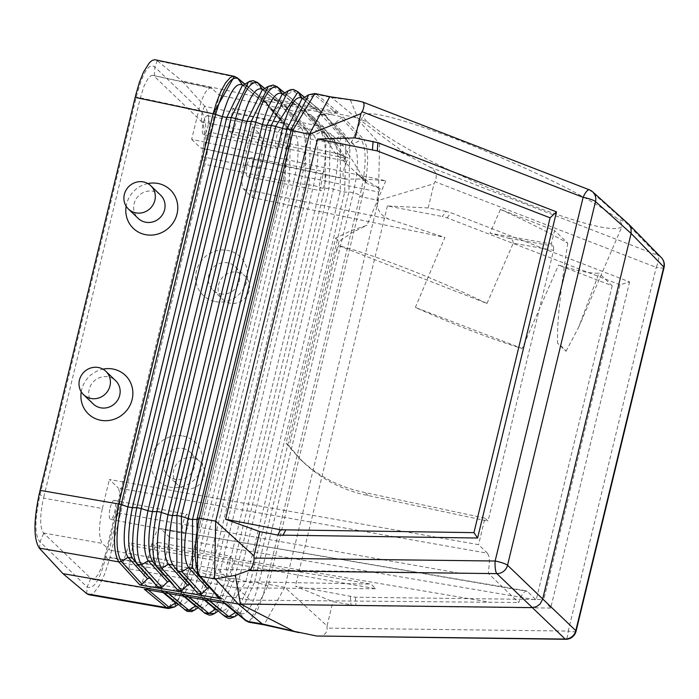 <?xml version="1.0" encoding="UTF-8"?>
<svg xmlns="http://www.w3.org/2000/svg" width="699" height="699" viewBox="0 0 699 699"><rect width="100%" height="100%" fill="white"/><g stroke="black" fill="none" stroke-linecap="round" stroke-linejoin="round"><path stroke-width="0.52" stroke-dasharray="3.5 2.62" d="M215.441 301.601A26.711 25.313 -46.2 0 0 246.887 280.841A26.711 25.313 -46.2 0 0 227.83 250.399A26.711 25.313 -46.2 0 0 196.393 271.168A26.711 25.313 -46.2 0 0 215.441 301.601M182.928 436.001A26.711 25.313 133.8 0 1 201.985 466.443A26.711 25.313 133.8 0 1 170.547 487.203A26.711 25.313 133.8 0 1 151.491 456.762A26.711 25.313 133.8 0 1 182.928 436.001M88.878 594.744L91.281 594.421L94.138 592.472L99.441 585.299L104.675 574.045L109.289 559.882L205.62 161.696C210.827 133.998 210.591 115.562 204.912 106.388L182.142 81.032L355.878 117.572L357.923 118.358L408.653 155.825L431.851 168.223L434.9 171.561L436.237 175.615L436.019 179.888L434.027 183.697L378.36 200.412L284.755 587.309L264.091 624.827M249.001 622.25L268.512 584.547L362.58 195.606L353.318 192.88A3.521 0.585 -166.4 0 0 348.906 192.05L344.677 192.19L333.44 189.141A3.521 0.585 -166.4 0 0 329.019 188.302L324.799 188.442A3.521 0.585 -166.4 0 1 320.378 187.612L313.563 185.392L300.5 183.863L293.676 181.644C299.425 156.576 299.609 139.817 294.235 131.386L301.086 127.585L280.474 104.999L274.794 110.084L270.723 109.533L290.618 131.412L286.581 125.348L285.026 180.954L289.264 180.814L290.618 131.412L285.463 123.924L283.768 122.972C289.867 132.827 289.613 152.076 282.99 180.709L186.93 577.662L183.016 589.877L177.808 600.913L173.265 606.68L171.08 608.139L168.485 608.532L188.643 570.934L190.635 571.135L174.663 606.933M147.856 183.566A26.711 25.313 -46.2 0 0 126.135 206.231M81.241 391.824A26.711 25.313 133.8 0 1 102.954 369.159M324.808 183.365A9.681 2.639 100.9 0 0 324.397 171.718A9.681 2.639 100.9 0 0 320.343 179.084A9.681 2.639 100.9 0 0 320.754 190.74A9.681 2.639 100.9 0 0 324.808 183.365M247.131 165.051A9.681 2.639 -79.1 0 1 251.186 157.686A9.681 2.639 -79.1 0 1 251.596 169.333A9.681 2.639 -79.1 0 1 247.542 176.707A9.681 2.639 -79.1 0 1 247.131 165.051M93.273 403.996A16.147 15.308 133.8 0 1 90.783 385.306A16.147 15.308 133.8 0 1 108.196 376.857A16.147 15.308 133.8 0 1 115.623 380.667M237.468 77.939L234.34 76.374L236.044 77.257L157.214 60.673L154.881 67.069L154.278 76.296L201.635 121.678C205.375 127.332 205.357 138.952 201.6 156.559L201.941 159.355C207.297 138.332 207.315 122.613 201.994 112.207L154.881 67.069C148.992 62.36 142.823 72.189 136.392 96.541L40.061 494.726C34.583 519.881 34.566 535.591 40.018 541.874L87.122 587.02C93.919 589.65 100.088 579.821 105.61 557.54L201.941 159.355L205.62 161.696M404.966 267.935A140.849 16.514 23.3 0 1 486.985 303.436L338.858 245.698A140.849 16.514 23.3 0 1 404.966 267.935M86.693 593.582L87.122 587.02L90.835 578.388L43.478 533.005C39.738 527.352 39.756 515.731 43.513 498.125L102.36 508.514C98.611 526.094 98.603 537.714 102.325 543.394L109.306 550.087L119.634 506.015L120.158 493.643L118.314 488.051L487.491 553.232L478.553 544.67L109.376 479.488L118.314 488.051M323.829 127.087L232.907 108.196L229.089 131.054L341.453 154.409L323.829 127.087L310.968 114.767L334.769 152.705L367.84 183.837L366.302 182.561L343.323 145.768L330.461 133.448L238.944 113.981L232.348 134.173L345.446 158.236L330.461 133.448M187.882 526.032A9.681 2.639 100.9 0 0 187.472 514.377A9.681 2.639 100.9 0 0 183.418 521.751A9.681 2.639 100.9 0 0 183.828 533.398A9.681 2.639 100.9 0 0 187.882 526.032M486.985 303.436L513.241 243.191L553.573 250.312L488.051 521.139L484.957 518.177L478.553 544.67M553.573 250.312L553.573 246.162L551.301 243.977L490.016 233.16L500.423 209.42L554.552 230.521L551.301 243.977M500.423 209.42A140.849 16.514 23.3 0 1 567.763 243.182L554.552 230.521M567.763 243.182C560.065 293.187 556.684 326.529 557.619 343.209A140.849 16.514 23.3 0 1 566.015 351.248L557.619 343.209M566.015 351.248L578.58 327.438L598.982 273.091A140.849 16.514 23.3 0 1 558.536 265.113L612.184 285.751L598.982 273.091M612.184 285.751L536.185 599.899L527.256 591.337L525.814 590.821L522.52 593.731L518.693 602.521L488.426 573.521L489.457 560.563L488.959 556.465L487.491 553.232M39.467 492.978L40.061 494.726L43.766 497.085L43.513 498.125M343.323 145.768L252.496 126.965L259.478 133.658C263.2 139.337 263.191 150.958 259.443 168.538L252.426 197.564L243.488 189.001L242.151 186.318L241.653 175.571L243.514 164.082L378.692 192.076C374.568 205.523 377.976 214.541 388.915 219.11L444.896 237.415L415.363 307.42A140.849 16.514 23.3 0 0 469.938 330.199A140.849 16.514 23.3 0 0 522.162 348.495L558.536 265.113M252.496 126.965L243.514 164.082M154.068 549.746A9.681 2.639 -79.1 0 1 158.123 542.372A9.681 2.639 -79.1 0 1 158.533 554.027A9.681 2.639 -79.1 0 1 154.47 561.393A9.681 2.639 -79.1 0 1 154.068 549.746M109.289 559.882L105.61 557.54L105.016 555.784L104.763 556.815L163.112 566.732C159.258 581.332 155.143 588.846 150.766 589.248L142.447 581.839L153.081 538.981L157.065 530.681L158.402 529.265L160.246 528.636L527.256 591.337M163.112 566.732L170.137 537.706L161.198 529.143M197.564 574.403L193.142 568.409L211.587 588.602L209.377 587.422M151.954 579.419L132.146 557.671L137.013 564.084L157.625 586.679L151.718 579.139L149.656 577.968M156.716 566.915L157.432 567.771M176.838 570.27L197.537 592.988L191.867 585.727L172.933 564.975L177.66 571.223M177.581 589.834L171.91 582.573L152.723 561.542L157.214 567.518L177.817 590.113M270.723 109.533L264.58 101.04L285.463 123.924M285.76 124.3L264.947 101.495L262.719 99.905L343.366 117.17L341.156 117.755L334.655 123.566L330.592 123.024L324.45 114.531L320.387 113.989L314.707 119.075L310.636 118.524L304.493 110.04L300.43 109.49L294.751 114.575L290.679 114.033L284.545 105.54L280.474 104.999M218.542 597.462L211.823 588.881M191.867 585.727L189.569 584.277M171.91 582.573L169.612 581.122M198.507 575.513L218.306 597.182M183.505 596.142L175.222 589.292L179.722 590.052L199.949 606.793L204.431 612.761L182.972 594.998L179.311 589.606L199.949 606.793C206.589 609.895 212.994 599.497 219.163 575.583L313.563 185.392C319.225 160.394 319.356 143.802 313.938 135.606L320.789 131.805C326.861 140.98 326.73 159.582 320.378 187.612L225.978 577.793L214.742 574.744L210.521 574.884L304.913 184.693L306.372 129.656L305.105 128.083L301.086 127.585C307.123 136.995 306.931 155.755 300.5 183.863L206.1 574.054L199.285 571.834L194.864 571.004L190.635 571.135L285.026 180.954L283.043 180.718L188.643 570.934L109.944 557.286M346.713 161.434L344.118 168.389L342.912 174.042L343.419 177.633L345.516 179.145L363.873 178.961L385.796 180.788L191.666 139.346L198.691 110.32C202.588 95.58 206.738 88.074 211.124 87.821L219.355 95.204L210.373 132.329L346.713 161.434L348.207 157.948L334.769 152.705M191.666 139.346L200.604 147.908L202.693 148.223L204.685 146.432L206.755 142.954L210.373 132.329M314.873 93.526L316.857 94.557L308.696 94.784M329.797 96.715L331.824 97.65L355.878 117.572L378.709 142.587L408.653 155.825M286.94 107.096L266.712 90.354L262.09 90.162L266.712 90.354L273.571 86.562L295.039 104.326L286.94 107.096L282.562 106.152L279.722 101.023L275.345 100.079L267.245 102.849L262.876 101.905L259.757 96.41L244.93 84.107M194.689 610.192L210.521 574.884L206.1 574.054C199.206 601.035 191.998 612.874 184.484 609.58L162.753 591.59L159.503 586.644L155.012 585.893L147.017 588.951L144.335 589.248M385.796 180.788L366.931 225.279L350.95 230.757L335.642 238.088L286.013 443.245L299.967 459.016C318.29 476.334 339.985 487.526 365.061 492.585L484.957 518.177M102.36 508.514L109.376 479.488M43.766 497.085L140.35 97.86L143.933 86.37L148.144 78.349L150.451 75.981L152.565 75.326L212.365 88.511M244.807 84.177L260.019 96.777L258.254 95.623L338.185 112.207L335.581 112.417L326.328 115.588L321.951 114.645L319.102 109.516L314.733 108.572L306.634 111.342L302.256 110.398L299.417 105.269L295.039 104.326M248.486 81.949L257.468 82.438M264.807 88.511L279.722 101.023L264.685 88.581M306.634 111.342L286.677 94.819L281.985 94.548L286.677 94.819L293.528 91.027L297.433 91.403M242.937 85.584L246.756 85.89L242.937 85.584L263.348 102.473L242.876 85.357M262.903 90.049L283.043 106.72L262.754 89.752M284.685 92.906L299.417 105.269L284.563 92.976M282.859 94.514L302.737 110.966L282.632 94.155M304.563 97.301L319.102 109.516L304.441 97.371M302.816 98.978L306.634 99.284L302.816 98.978L322.431 115.204L302.51 98.55M326.328 115.588L306.634 99.284L314.471 94.95L335.581 112.417M262.719 99.905L283.768 122.972C289.91 132.819 289.666 152.067 283.043 180.718L282.99 180.709M268.381 86.335L277.451 86.921M314.314 94.819L316.708 94.435L331.824 97.65L350.348 99.957L357.923 118.358L367.316 121.993L363.768 118.009L363.192 115.239C369.544 110.11 401.733 118.55 459.75 140.56C537.776 171.823 590.568 198.018 618.134 219.145L625.29 221.915L657.951 255.423A10.564 3.137 -68.8 0 1 656.221 267.376L435.101 181.731M170.137 537.706L536.185 599.899M350.348 99.957L352.969 99.992M619.952 284.755L447.133 217.852L442.336 216.48L446.172 211.404L450.969 212.776L629.607 281.924L619.952 284.755L543.787 599.576L550.698 608.069L629.607 281.924M160.525 195.073A16.147 15.308 -46.2 0 0 153.098 191.255A16.147 15.308 -46.2 0 0 135.676 199.713A16.147 15.308 -46.2 0 0 138.175 218.394M341.453 154.409L345.446 158.236M229.089 131.054L232.348 134.173M157.52 60.927L182.142 81.032M157.214 60.673L155.414 59.782M105.016 555.784L201.347 157.59M550.698 608.069L355.966 605.64L332.907 601.673L295.432 586.181L355.389 597.217L543.787 599.576M628.218 223.706L625.29 221.915L589.676 190.006A10.564 9.996 131.9 0 1 592.603 191.797M268.128 585.998L258.927 583.071L353.318 192.88C358.823 168.048 358.832 151.77 353.344 144.046L348.967 143.112L330.225 122.57M225.69 603.578L223.872 602.521L219.748 596.422L239.853 613.172C246.363 616.675 252.715 606.645 258.927 583.071A3.521 0.585 -166.4 0 0 254.506 582.241L348.906 192.05L349.972 144.309L344.869 136.96L324.817 114.986M362.58 195.606C368.897 167.821 369.282 149.114 363.725 139.485L361.304 139.852C366.765 149.228 366.372 167.638 360.125 195.091L359.819 196.471L378.36 200.412L379.583 143.741L378.709 142.587L363.725 139.485L361.304 139.852M446.172 211.404L428.164 207.953L387.412 205.952L442.336 216.48M237.564 272.199A16.147 15.308 133.8 0 1 244.999 276.018A16.147 15.308 133.8 0 1 247.49 294.698A16.147 15.308 133.8 0 1 230.076 303.156A16.147 15.308 133.8 0 1 222.649 299.338A16.147 15.308 133.8 0 1 220.15 280.657A16.147 15.308 133.8 0 1 237.564 272.199M220.334 293.816A16.147 15.308 -46.2 0 0 237.747 285.358A16.147 15.308 -46.2 0 0 235.248 266.677A16.147 15.308 -46.2 0 0 227.822 262.859A16.147 15.308 -46.2 0 0 210.408 271.317A16.147 15.308 -46.2 0 0 212.898 289.998A16.147 15.308 -46.2 0 0 220.334 293.816M367.316 121.993C394.297 144.483 446.775 171.43 524.731 202.824C582.783 224.772 615.19 232.688 621.97 226.572L621.533 223.462L618.134 219.145M299.967 459.016L303.06 461.978C321.374 479.296 343.078 490.488 368.155 495.547L488.051 521.139M303.06 461.978L289.106 446.198L335.974 252.453L338.858 245.698M359.767 176.104A140.849 16.514 23.3 0 0 380.186 188.581L378.692 192.076M343.925 161.486A140.849 16.514 23.3 0 1 343.987 159.888A140.849 16.514 23.3 0 1 348.207 157.948M335.642 238.088L339.076 241.373L352.436 232.383L366.931 225.279M339.076 241.373L335.974 252.453M334.655 123.566L353.344 144.046L361.173 139.704L341.156 117.755M184.982 610.096L179.486 603.071L159.092 586.199L179.993 603.604C186.712 606.514 193.134 595.915 199.285 571.834L293.676 181.644L289.264 180.814L194.864 571.004L180.665 602.774L177.284 603.726M199.495 606.313L200.683 606.033L214.742 574.744L309.141 184.562L310.4 135.711L305.463 128.529L309.561 134.671L290.312 113.579M294.751 114.575L313.938 135.606L309.561 134.671L310.4 135.711L309.561 134.671M300.43 109.49L320.789 131.805L325.166 132.749L329.264 138.891L310.269 118.07M239.512 612.778L240.718 612.569L254.506 582.241L250.277 582.372L245.865 581.542L239.041 579.322A3.521 0.585 -166.4 0 0 234.628 578.492L230.399 578.632L324.799 188.442L326.153 133.963L304.86 110.494M314.707 119.075L333.641 139.826L340.492 136.025L340.256 191.351L245.865 581.542L224.388 615.95L219.897 609.982C226.476 613.285 232.854 603.071 239.041 579.322L333.44 189.141C339.024 164.221 339.094 147.786 333.641 139.826L329.264 138.891L330.19 140.01L329.264 138.891M320.387 113.989L340.492 136.025L344.869 136.96L324.45 114.531M234.724 616.719L250.277 582.372L344.677 192.19L345.944 138.253L344.581 136.593M280.946 141.338A9.681 2.639 100.9 0 0 280.535 129.691A9.681 2.639 100.9 0 0 276.481 137.056A9.681 2.639 100.9 0 0 276.891 148.712A9.681 2.639 100.9 0 0 280.946 141.338M203.269 123.024A9.681 2.639 -79.1 0 1 207.323 115.658A9.681 2.639 -79.1 0 1 207.734 127.305A9.681 2.639 -79.1 0 1 203.68 134.68A9.681 2.639 -79.1 0 1 203.269 123.024M231.745 568.06A9.681 2.639 100.9 0 0 231.334 556.404A9.681 2.639 100.9 0 0 227.271 563.778A9.681 2.639 100.9 0 0 227.682 575.426A9.681 2.639 100.9 0 0 231.745 568.06M182.92 448.461A16.147 15.308 133.8 0 1 190.346 452.27A16.147 15.308 133.8 0 1 192.845 470.96A16.147 15.308 133.8 0 1 175.432 479.409A16.147 15.308 133.8 0 1 167.996 475.6A16.147 15.308 133.8 0 1 165.506 456.91A16.147 15.308 133.8 0 1 182.92 448.461M522.162 348.495L415.363 307.42M252.426 197.564L444.896 237.415M245.594 620.616L245.122 620.109C252.121 623.115 258.988 611.503 265.725 585.281L266.083 583.927L284.755 587.309L327.045 625.928L332.907 601.673M175.222 589.292L167.244 592.35L162.753 591.59L163.959 592.7M142.447 581.839L250.111 600.135L237.372 587.92L128.896 568.855L122.858 563.071L129.455 542.878L132.714 545.998L375.835 588.733L370.994 584.102L129.455 542.878M90.835 578.388L92.548 579.357L94.216 578.964L97.921 574.945L101.626 567.169L104.763 556.815M122.858 563.071L230.626 581.463L217.887 569.257L109.306 550.087M224.833 603.429L244.982 619.987L239.853 613.172L220.159 596.867L215.659 596.107L207.682 599.165L203.191 598.405L199.53 593.014L219.39 609.449L215.904 609.039M199.433 606.26L195.947 605.85M219.39 609.449L199.94 593.46L195.44 592.7L187.463 595.758L182.972 594.998L184.414 596.308M224.851 616.439L204.868 599.908M239.346 612.63L235.615 612.35M214.707 613.46L230.399 578.632A3.521 0.585 -166.4 0 1 225.978 577.793C219.067 604.609 211.884 616.265 204.431 612.761L204.921 613.276M128.896 568.855L132.714 545.998M380.186 188.581L367.84 183.837M232.907 108.196L238.944 113.981M110.206 507.719A9.681 2.639 -79.1 0 1 114.26 500.344A9.681 2.639 -79.1 0 1 114.671 512A9.681 2.639 -79.1 0 1 110.617 519.366A9.681 2.639 -79.1 0 1 110.206 507.719M387.412 205.952L295.432 586.181M185.174 488.75A16.147 15.308 -46.2 0 0 202.588 480.292A16.147 15.308 -46.2 0 0 200.097 461.611A16.147 15.308 -46.2 0 0 192.662 457.801A16.147 15.308 -46.2 0 0 175.248 466.25A16.147 15.308 -46.2 0 0 177.747 484.94A16.147 15.308 -46.2 0 0 185.174 488.75M428.164 207.953L434.027 183.697M327.045 625.928L327.106 630.052L325.76 633.093L323.017 635.478L319.268 636.265M310.968 114.767L219.355 95.204M513.241 243.191L512.909 240.762L510.27 238.743L490.016 233.16M230.626 581.463L370.994 584.102M286.013 443.245L289.106 446.198M368.155 495.547L365.061 492.585M217.887 569.257L488.426 573.521M237.372 587.92L375.835 588.733M250.111 600.135L518.693 602.521M282.99 180.726L205.017 164.326M201.382 121.443L201.994 112.207L204.632 106.073M43.478 533.005L102.325 543.394M576.063 631.214A10.564 1.765 13.6 0 1 568.235 631.066A10.564 2.525 -89.3 0 1 565.666 639.297M356.079 172.775L366.302 182.561M39.581 548.435L40.018 541.874L43.731 533.241M151.718 579.139L132.251 557.811M136.585 563.569L137.013 564.084M200.604 147.908L347.281 179.215M147.017 588.951L148.205 589.93M140.35 97.86L198.691 110.32M338.185 112.207L316.857 94.557M267.245 102.849L246.756 85.89L253.615 82.098L275.345 100.079M288.276 90.721L293.528 91.027L314.733 108.572M361.767 101.731L589.676 190.006A10.564 3.137 111.2 0 0 589.371 189.813M447.133 217.852L450.969 212.776M258.254 95.623L236.044 77.257M430.034 167.148L657.951 255.423A10.564 10.022 135.7 0 1 661.35 257.669M664.05 267.525A10.564 1.765 13.6 0 1 656.221 267.376L568.235 631.066L327.115 628.104M350.391 596.71L350.959 605.133M355.389 597.217L355.966 605.64M344.869 136.96L348.967 143.112M283.75 122.963L204.912 106.388M343.366 117.17L363.602 139.346M290.146 130.818L294.235 131.386L274.794 110.084M219.503 609.545L220.701 609.301L234.628 578.492L329.019 188.302L330.19 140.01L325.166 132.749M289.858 130.451L270.356 109.079M305.463 128.529L284.904 105.995M201.6 156.559L259.443 168.538M266.083 583.927L359.819 196.471M168.677 593.538L167.244 592.35M91.088 578.623L149.429 588.532M163.042 592.542L155.012 585.893M178.193 604.486L180.665 602.774L179.704 603.22L175.991 602.66M209.595 600.738L207.682 599.165M224.414 603.351L215.659 596.107M203.959 599.751L195.44 592.7M140.097 98.9L136.392 96.541L135.798 94.793M189.132 597.138L187.463 595.758M218.263 610.996L220.701 609.301L217.372 610.253M198.228 607.737L200.683 606.033L197.319 606.985M238.088 614.395L240.718 612.569L236.847 613.373M243.488 189.001L388.915 219.11M201.635 121.678L259.478 133.658M509.012 238.289L553.573 246.162M118.288 512.961L459.26 573.171M151.43 544.722L489.518 602.162M251.186 157.686L324.397 171.718M357.425 174.2L366.792 183.164M211.587 588.602L192.95 568.173M191.631 585.447L172.74 564.74M171.674 582.293L152.531 561.314M345.516 179.145L201.495 148.398M235.248 266.677L244.999 276.018M343.987 159.888L363.192 115.239M324.878 132.373L304.493 110.04M207.323 115.658L280.535 129.691M330.592 123.024L349.255 143.478M310.636 118.524L329.552 139.258M290.679 114.033L309.849 135.038M305.175 128.153L284.545 105.54M190.346 452.27L200.097 461.611M152.784 75.361L211.124 87.821M92.425 579.331L150.766 589.248M114.26 500.344L187.472 514.377M158.123 542.372L231.334 556.404M160.246 528.636L526.295 590.83M203.68 134.68L276.891 148.712M154.47 561.393L227.682 575.426M212.898 289.998L222.649 299.338M247.542 176.707L320.754 190.74M578.58 327.438L621.97 226.572M167.996 475.6L177.747 484.94M110.617 519.366L183.828 533.398"/><path stroke-width="1.05" d="M293.414 129.341L291.352 129.201L308.696 94.784L314.873 93.526L293.414 129.341L293.082 130.8L309.325 134.26L329.797 96.715L357.355 100.77L362.598 101.984L589.371 189.813A10.564 10.564 0 0 1 592.603 191.797A10.564 9.996 131.9 0 1 595.513 201.557L631.127 233.466L542.634 599.226L540.074 604.032L536.369 606.706L531.974 607.614L240.421 604.032L235.345 575.321L248.337 570.585L496.875 573.634L565.141 639.052L316.612 636.003L565.666 639.297A10.564 2.525 -89.3 0 1 565.141 639.052A10.564 10.048 133.5 0 0 575.801 630.664A10.564 1.765 13.6 0 1 576.063 631.214L664.05 267.525A10.564 10.564 0 0 0 661.35 257.669A10.564 10.022 135.7 0 1 663.788 266.974A10.564 1.765 13.6 0 1 664.05 267.525M362.598 101.984L363.899 103.181L364.039 105.968L363.008 109.935L360.929 113.649L309.325 134.26L215.72 521.166L253.938 555.88L259.81 531.624L277.861 535.085L280.535 529.781L225.576 519.243L259.81 531.624M360.929 113.649L355.057 137.904L377.871 142.727L377.277 150.923L550.104 217.817L473.939 532.638L280.535 529.781M277.861 535.085L477.6 538.02L556.5 211.876L377.871 142.727M248.337 570.585L250.897 569.03L252.881 565.229L254.104 560.1L253.938 555.88M142.098 584.233L121.285 561.419C115.632 551.808 115.615 532.874 121.215 504.617L118.795 504.005C113.081 532.83 113.089 552.123 118.821 561.9L121.285 561.419L128.022 557.348L147.524 578.72L142.098 584.233L139.87 584.967L220.517 598.615L218.306 597.182M220.517 598.615L200.132 576.291C194.042 566.557 193.649 547.71 198.97 519.733L199.346 518.265L215.72 521.166L214.497 577.828L215.371 578.99L235.345 575.321M198.123 575.076L200.132 576.291L215.371 578.99L238.202 604.006L240.421 604.032L293.868 631.284L316.612 636.003M225.576 519.243L317.564 139.022L355.057 137.904M198.97 519.733L196.961 519.392L291.046 130.564L291.352 129.201L286.922 129.263A3.521 0.585 13.6 0 1 282.466 128.389L271.317 125.296L288.276 90.721L281.985 94.548L266.869 125.348L172.478 515.539L176.917 515.478L271.317 125.296L266.869 125.348A3.521 0.585 13.6 0 1 262.413 124.483L255.72 122.255A3.521 0.585 13.6 0 0 251.264 121.381L246.817 121.443L231.212 117.476L136.821 507.657L132.373 507.719L127.917 506.854L121.215 504.617L215.607 114.435L213.195 113.788L234.34 76.374L232.33 76.488L230.198 77.615L225.602 82.753L220.858 91.394L216.393 102.805L213.143 113.78L118.743 503.996C113.028 532.795 113.046 552.096 118.795 561.891L39.284 548.121L62.962 573.652L238.202 604.006L262.256 623.919L293.65 631.188M213.143 113.78L118.795 504.005L40.096 490.357L39.467 492.978C33.543 520.537 33.482 538.92 39.284 548.121M126.135 206.231A26.711 25.313 -46.2 0 0 145.593 234.672A26.711 25.313 -46.2 0 0 177.03 213.911A26.711 25.313 -46.2 0 0 157.983 183.47A26.711 25.313 -46.2 0 0 147.856 183.566M102.954 369.159A26.711 25.313 133.8 0 1 113.081 369.063A26.711 25.313 133.8 0 1 132.128 399.505A26.711 25.313 133.8 0 1 100.691 420.265A26.711 25.313 133.8 0 1 81.241 391.824M40.096 490.357L135.798 94.793L139.372 82.438L143.505 72.093L149.35 62.779L152.19 60.411L154.837 59.703L234.314 76.374M90.957 398.474A16.147 15.308 133.8 0 1 83.531 394.655A16.147 15.308 133.8 0 1 81.032 375.975A16.147 15.308 133.8 0 1 98.445 367.517A16.147 15.308 133.8 0 1 105.881 371.335A16.147 15.308 133.8 0 1 108.371 390.016A16.147 15.308 133.8 0 1 90.957 398.474M105.881 371.335L115.623 380.667A16.147 15.308 133.8 0 1 118.122 399.356A16.147 15.308 133.8 0 1 100.708 407.805A16.147 15.308 133.8 0 1 93.273 403.996L83.531 394.655M377.277 150.923L317.564 139.022M477.6 538.02L473.939 532.638M550.104 217.817L556.5 211.876M244.807 84.177L238.088 78.62C230.845 75.597 223.348 87.541 215.607 114.435L222.317 116.663L127.917 506.854C122.945 532.096 122.98 548.925 128.022 557.348L132.513 558.108C127.463 549.737 127.419 532.944 132.373 507.719L226.773 117.528L222.317 116.663C229.246 92.696 235.912 82.106 242.317 84.902L242.876 85.357M308.696 94.784L301.881 98.926L286.922 129.263L192.531 519.444L192.54 567.719L197.564 574.403L196.961 519.392L192.531 519.444A3.521 0.585 13.6 0 1 188.075 518.579L181.373 516.351L181.915 571.712L188.651 567.64L207.393 588.182L201.967 593.687L197.773 593.268L177.616 571.179L172.408 564.364M193.142 568.409L188.651 567.64C183.514 559.934 183.321 543.577 188.075 518.579L282.466 128.389C289.438 104.929 296.018 94.898 302.195 98.288L302.51 98.55M282.536 94.208L282.239 93.823C275.983 90.634 269.377 100.848 262.413 124.483L168.022 514.665C163.199 539.75 163.339 556.264 168.442 564.215L172.933 564.975C167.821 557.077 167.664 540.598 172.478 515.539A3.521 0.585 13.6 0 1 168.022 514.665L161.329 512.437C155.877 540.615 155.999 559.235 161.705 568.278L168.442 564.215L187.437 585.028L182.011 590.533L177.817 590.113L157.45 567.798L152.277 561.017M277.389 86.868L273.222 85.042L268.381 86.335L251.264 121.381L156.873 511.572A3.521 0.585 13.6 0 1 161.329 512.437L255.72 122.255C263.523 95.649 270.95 84.081 278.01 87.55L282.632 94.155M182.011 590.533L161.705 568.278L157.214 567.518C151.517 558.414 151.403 539.768 156.873 511.572L152.426 511.624L147.97 510.759L141.277 508.531C135.746 536.788 135.824 555.565 141.504 564.853L148.232 560.781L167.48 581.874L162.054 587.378L157.86 586.959L137.205 564.32L141.504 564.853L162.054 587.378M132.146 557.671L137.013 564.084C131.342 554.744 131.272 535.941 136.821 507.657L141.277 508.531L235.668 118.341C243.462 91.569 250.915 79.817 258.053 83.094L262.754 89.752M248.486 81.949L231.212 117.476L226.773 117.528L242.195 85.767L249.726 81.302L253.178 80.647L257.512 82.482L264.685 88.581M268.381 86.335L262.09 90.162L246.817 121.443L152.426 511.624C147.541 536.771 147.638 553.407 152.723 561.542L148.232 560.781C143.155 552.594 143.068 535.923 147.97 510.759L242.361 120.569C249.316 96.768 255.948 86.37 262.282 89.367L262.649 89.822M176.838 570.27L176.917 515.478L181.373 516.351L275.773 126.161L297.966 92.015L302.431 98.594M177.424 570.952L181.915 571.712L201.967 593.687M209.377 587.422L207.393 588.182M189.569 584.277L187.437 585.028M169.612 581.122L167.48 581.874M149.656 577.968L147.524 578.72M200.272 576.439L198.28 575.233M197.564 574.403L218.542 597.462M148.205 589.93L168.957 607.099L174.663 606.933L168.494 608.541L166.519 607.606L168.957 607.099L175.563 602.896L163.042 592.542M234.322 76.374L237.494 77.956L242.763 85.427M277.529 86.991L284.563 92.976M297.346 91.333L304.441 97.371M143.347 181.915A16.147 15.308 -46.2 0 0 125.934 190.373A16.147 15.308 -46.2 0 0 128.433 209.053A16.147 15.308 -46.2 0 0 135.859 212.872A16.147 15.308 -46.2 0 0 153.273 204.414A16.147 15.308 -46.2 0 0 150.774 185.733A16.147 15.308 -46.2 0 0 143.347 181.915M128.433 209.053L138.175 218.394A16.147 15.308 -46.2 0 0 145.61 222.212A16.147 15.308 -46.2 0 0 163.024 213.754A16.147 15.308 -46.2 0 0 160.525 195.073L150.774 185.733M361.995 111.691L583.123 197.328A10.564 1.765 -166.4 0 1 595.513 201.557L507.535 565.246L575.801 630.664L663.788 266.974L631.127 233.466L631.014 228.145L628.873 224.353L592.603 191.797M86.991 593.835L88.878 594.744L168.459 608.532L166.502 607.606L86.991 593.835L62.962 573.652M245.594 620.616L249.001 622.25L244.982 619.987M184.484 609.58L188.913 610.288L195.51 606.085L183.505 596.142M198.228 607.737L191.779 611.599L187.052 611.363L163.959 592.7M195.947 605.85L195.51 606.085L197.319 606.985M247.018 621.228L225.69 603.578L144.335 589.248L166.502 607.606M224.388 615.95L228.818 616.658L235.423 612.464L224.414 603.351M215.904 609.039L215.467 609.275L203.959 599.751M235.615 612.35L236.847 613.373M204.886 613.241L184.414 596.308M204.431 612.761L208.87 613.469L215.467 609.275L217.372 610.253M224.79 616.387L204.868 599.908M264.178 624.836L262.256 623.919L247.149 621.35L245.122 620.109M197.31 518.02L199.346 518.265L293.082 130.8L291.046 130.564M254.008 558.055L495.137 561.017A10.564 2.525 90.7 0 0 496.875 573.634A10.564 9.969 134.1 0 0 507.535 565.246A10.564 1.765 -166.4 0 0 495.137 561.017L583.123 197.328A10.564 3.137 111.2 0 1 589.371 189.813M118.795 561.891L139.87 584.967M213.143 113.788L135.16 97.397M282.868 535.591L285.542 530.288M373.074 141.355L372.48 149.551M194.689 610.192L188.913 610.288L168.677 593.538M175.991 602.66L175.563 602.896L177.284 603.726M238.088 614.395L234.724 616.719L228.818 616.658L209.595 600.738M218.263 610.996L214.707 613.46L208.87 613.469L189.132 597.138M565.666 639.297A10.564 10.564 0 0 0 576.063 631.214M314.873 93.526L329.919 96.733M257.468 82.438L264.807 88.511M277.451 86.921L284.685 92.906M297.433 91.403L304.563 97.301M288.276 90.721L290.941 89.603L293.37 89.463L297.538 91.499M628.681 224.152L661.35 257.669M237.477 77.947L244.93 84.107M245.498 620.529L224.283 602.966M234.724 616.719L230.224 618.397L227.83 618.134L224.851 616.439M204.921 613.276L209.281 615.129L211.648 614.902L214.707 613.46M174.663 606.933L178.193 604.486M249.001 622.25L264.091 624.827M263.995 624.801L299.102 632.656"/></g></svg>
